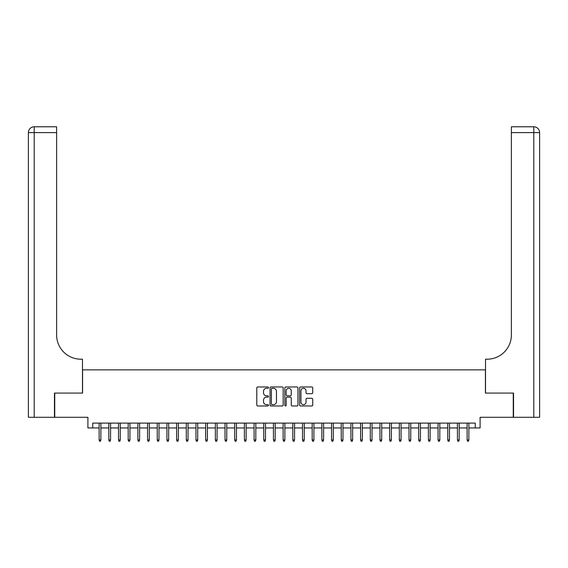 <?xml version="1.0" encoding="UTF-8"?>
<svg xmlns="http://www.w3.org/2000/svg" width="568" height="568" viewBox="0 0 568 568"><rect width="100%" height="100%" fill="white"/><g stroke="black" fill="none" stroke-linecap="round" stroke-linejoin="round"><path stroke-width="0.85" d="M268.508 387.639A0.667 0.667 0 0 0 267.84 386.971L257.744 386.971A0.951 0.951 0 0 0 256.793 387.923L256.793 405.034A0.951 0.951 0 0 0 257.744 405.978L267.84 405.978A0.667 0.667 0 0 0 268.508 405.318A0.667 0.667 0 0 0 267.84 404.65L266.534 404.65A3.039 3.039 0 0 1 263.495 401.611L263.495 400.184A3.039 3.039 0 0 1 266.534 397.139L267.84 397.139A0.667 0.667 0 0 0 268.508 396.478A0.667 0.667 0 0 0 267.84 395.811L266.534 395.811A3.039 3.039 0 0 1 263.495 392.772L263.495 391.345A3.039 3.039 0 0 1 266.534 388.299L267.84 388.299A0.667 0.667 0 0 0 268.508 387.639M311.782 393.674A0.951 0.951 0 0 0 312.727 392.722L312.727 387.923A0.951 0.951 0 0 0 311.782 386.971L300.564 386.971A0.951 0.951 0 0 0 299.613 387.923L299.613 405.034A0.951 0.951 0 0 0 300.564 405.978L311.782 405.978A0.951 0.951 0 0 0 312.727 405.034L312.727 399.233A0.951 0.951 0 0 0 311.782 398.282L306.976 398.282A0.951 0.951 0 0 0 306.031 399.233L306.031 402.108A2.542 2.542 0 0 1 303.482 404.65A2.542 2.542 0 0 1 300.941 402.108L300.941 390.841A2.542 2.542 0 0 1 303.482 388.299A2.542 2.542 0 0 1 306.031 390.841L306.031 392.722A0.951 0.951 0 0 0 306.976 393.674L311.782 393.674M92.747 427.945L92.747 423.103L475.253 423.103L475.253 427.945L480.095 427.945L480.095 417.295L513.259 417.295L513.259 393.084L485.42 393.084L485.42 369.846L82.58 369.846L82.58 393.084L54.741 393.084L54.741 417.295L87.905 417.295L87.905 427.945L99.137 427.945L99.137 439.959L99.137 423.103M283.169 387.923A0.951 0.951 0 0 0 282.218 386.971L271 386.971A0.951 0.951 0 0 0 270.048 387.923L270.048 405.034A0.951 0.951 0 0 0 271 405.978L282.218 405.978A0.951 0.951 0 0 0 283.169 405.034L283.169 387.923M285.782 386.971L297 386.971A0.951 0.951 0 0 1 297.951 387.923L297.951 405.034A0.951 0.951 0 0 1 297 405.978L292.2 405.978A0.951 0.951 0 0 1 291.249 405.034L291.249 398.09A0.951 0.951 0 0 0 290.298 397.139L287.11 397.139A0.951 0.951 0 0 0 286.166 398.09L286.166 405.318A0.667 0.667 0 0 1 285.498 405.978A0.667 0.667 0 0 1 284.831 405.318L284.831 387.923A0.951 0.951 0 0 1 285.782 386.971M100.884 427.945L108.822 427.945L108.822 439.959L108.822 423.103M110.568 427.945L118.506 427.945L118.506 439.959L118.506 423.103M120.253 427.945L128.191 427.945L128.191 439.959L128.191 423.103M129.93 427.945L137.875 427.945L137.875 439.959L137.875 423.103M139.614 427.945L147.559 427.945L147.559 439.959L147.559 423.103M149.299 427.945L157.244 427.945L157.244 439.959L157.244 423.103M158.983 427.945L166.928 427.945L166.928 439.959L166.928 423.103M168.668 427.945L176.605 427.945L176.605 439.959L176.605 423.103M178.352 427.945L186.29 427.945L186.29 439.959L186.29 423.103M188.036 427.945L195.974 427.945L195.974 439.959L195.974 423.103M197.721 427.945L205.659 427.945L205.659 439.959L205.659 423.103M207.405 427.945L215.343 427.945L215.343 439.959L215.343 423.103M217.082 427.945L225.027 427.945L225.027 439.959L225.027 423.103M226.767 427.945L234.712 427.945L234.712 439.959L234.712 423.103M236.451 427.945L244.396 427.945L244.396 439.959L244.396 423.103M246.136 427.945L254.081 427.945L254.081 439.959L254.081 423.103M255.82 427.945L263.758 427.945L263.758 439.959L263.758 423.103M265.504 427.945L273.442 427.945L273.442 439.959L273.442 423.103M275.189 427.945L283.127 427.945L283.127 439.959L283.127 423.103M284.873 427.945L292.811 427.945L292.811 439.959L292.811 423.103M294.558 427.945L302.495 427.945L302.495 439.959L302.495 423.103M304.242 427.945L312.18 427.945L312.18 439.959L312.18 423.103M313.919 427.945L321.864 427.945L321.864 439.959L321.864 423.103M323.604 427.945L331.549 427.945L331.549 439.959L331.549 423.103M333.288 427.945L341.233 427.945L341.233 439.959L341.233 423.103M342.973 427.945L350.917 427.945L350.917 439.959L350.917 423.103M352.657 427.945L360.595 427.945L360.595 439.959L360.595 423.103M362.341 427.945L370.279 427.945L370.279 439.959L370.279 423.103M372.026 427.945L379.964 427.945L379.964 439.959L379.964 423.103M381.71 427.945L389.648 427.945L389.648 439.959L389.648 423.103M391.395 427.945L399.332 427.945L399.332 439.959L399.332 423.103M401.072 427.945L409.017 427.945L409.017 439.959L409.017 423.103M410.756 427.945L418.701 427.945L418.701 439.959L418.701 423.103M420.441 427.945L428.386 427.945L428.386 439.959L428.386 423.103M430.125 427.945L438.07 427.945L438.07 439.959L438.07 423.103M439.81 427.945L447.747 427.945L447.747 439.959L447.747 423.103M449.494 427.945L457.432 427.945L457.432 439.959L457.432 423.103M459.178 427.945L467.116 427.945L467.116 439.959L467.116 423.103M468.863 427.945L475.253 427.945M272.051 388.299A0.667 0.667 0 0 0 271.383 388.966L271.383 403.983A0.667 0.667 0 0 0 272.051 404.65L273.428 404.65A3.039 3.039 0 0 0 276.467 401.611L276.467 391.345A3.039 3.039 0 0 0 273.428 388.299L272.051 388.299M291.249 390.89A2.542 2.542 0 0 0 288.707 388.349A2.542 2.542 0 0 0 286.166 390.89L286.166 394.859A0.951 0.951 0 0 0 287.11 395.811L290.298 395.811A0.951 0.951 0 0 0 291.249 394.859L291.249 390.89M100.884 439.959L100.493 441.215L99.528 441.215L99.137 439.959L100.884 439.959L100.884 423.103M54.45 393.084L82.481 393.084L82.481 359.196L80.833 359.196A24.211 24.211 0 0 1 56.63 334.985L56.63 132.6L34.208 132.6L34.208 417.295L54.45 417.295L54.45 393.084M34.208 417.295L28.4 417.295L28.4 132.6A5.808 5.808 0 0 1 34.208 126.785L56.63 126.785L56.63 132.6M80.833 359.196A24.211 24.211 0 0 1 56.63 334.985M34.208 126.785A5.808 5.808 0 0 0 28.4 132.6L34.208 132.6L34.208 126.785M533.792 417.295L533.792 126.785A5.808 5.808 0 0 1 539.6 132.6L539.6 417.295L513.55 417.295L513.55 393.084L485.519 393.084L485.519 359.196L487.166 359.196A24.211 24.211 0 0 0 511.37 334.985L511.37 126.785L533.792 126.785L511.37 126.785M487.166 359.196A24.211 24.211 0 0 0 511.37 334.985M110.568 439.959L110.178 441.215L109.212 441.215L108.822 439.959L110.568 439.959L110.568 423.103M120.253 439.959L119.862 441.215L118.897 441.215L118.506 439.959L120.253 439.959L120.253 423.103M129.93 439.959L129.547 441.215L128.574 441.215L128.191 439.959L129.93 439.959L129.93 423.103M139.614 439.959L139.231 441.215L138.258 441.215L137.875 439.959L139.614 439.959L139.614 423.103M149.299 439.959L148.915 441.215L147.943 441.215L147.559 439.959L149.299 439.959L149.299 423.103M158.983 439.959L158.6 441.215L157.627 441.215L157.244 439.959L158.983 439.959L158.983 423.103M168.668 439.959L168.277 441.215L167.311 441.215L166.928 439.959L168.668 439.959L168.668 423.103M178.352 439.959L177.962 441.215L176.996 441.215L176.605 439.959L178.352 439.959L178.352 423.103M188.036 439.959L187.646 441.215L186.68 441.215L186.29 439.959L188.036 439.959L188.036 423.103M197.721 439.959L197.33 441.215L196.365 441.215L195.974 439.959L197.721 439.959L197.721 423.103M207.405 439.959L207.015 441.215L206.049 441.215L205.659 439.959L207.405 439.959L207.405 423.103M217.082 439.959L216.699 441.215L215.733 441.215L215.343 439.959L217.082 439.959L217.082 423.103M226.767 439.959L226.383 441.215L225.411 441.215L225.027 439.959L226.767 439.959L226.767 423.103M236.451 439.959L236.068 441.215L235.095 441.215L234.712 439.959L236.451 439.959L236.451 423.103M246.136 439.959L245.752 441.215L244.78 441.215L244.396 439.959L246.136 439.959L246.136 423.103M255.82 439.959L255.437 441.215L254.464 441.215L254.081 439.959L255.82 439.959L255.82 423.103M265.504 439.959L265.114 441.215L264.148 441.215L263.758 439.959L265.504 439.959L265.504 423.103M275.189 439.959L274.798 441.215L273.833 441.215L273.442 439.959L275.189 439.959L275.189 423.103M284.873 439.959L284.483 441.215L283.517 441.215L283.127 439.959L284.873 439.959L284.873 423.103M294.558 439.959L294.167 441.215L293.202 441.215L292.811 439.959L294.558 439.959L294.558 423.103M304.242 439.959L303.852 441.215L302.886 441.215L302.495 439.959L304.242 439.959L304.242 423.103M313.919 439.959L313.536 441.215L312.563 441.215L312.18 439.959L313.919 439.959L313.919 423.103M323.604 439.959L323.22 441.215L322.248 441.215L321.864 439.959L323.604 439.959L323.604 423.103M333.288 439.959L332.905 441.215L331.932 441.215L331.549 439.959L333.288 439.959L333.288 423.103M342.973 439.959L342.589 441.215L341.616 441.215L341.233 439.959L342.973 439.959L342.973 423.103M352.657 439.959L352.266 441.215L351.301 441.215L350.917 439.959L352.657 439.959L352.657 423.103M362.341 439.959L361.951 441.215L360.985 441.215L360.595 439.959L362.341 439.959L362.341 423.103M372.026 439.959L371.635 441.215L370.67 441.215L370.279 439.959L372.026 439.959L372.026 423.103M381.71 439.959L381.32 441.215L380.354 441.215L379.964 439.959L381.71 439.959L381.71 423.103M391.395 439.959L391.004 441.215L390.038 441.215L389.648 439.959L391.395 439.959L391.395 423.103M401.072 439.959L400.688 441.215L399.723 441.215L399.332 439.959L401.072 439.959L401.072 423.103M410.756 439.959L410.373 441.215L409.4 441.215L409.017 439.959L410.756 439.959L410.756 423.103M420.441 439.959L420.057 441.215L419.085 441.215L418.701 439.959L420.441 439.959L420.441 423.103M430.125 439.959L429.742 441.215L428.769 441.215L428.386 439.959L430.125 439.959L430.125 423.103M439.81 439.959L439.426 441.215L438.453 441.215L438.07 439.959L439.81 439.959L439.81 423.103M449.494 439.959L449.103 441.215L448.138 441.215L447.747 439.959L449.494 439.959L449.494 423.103M459.178 439.959L458.788 441.215L457.822 441.215L457.432 439.959L459.178 439.959L459.178 423.103M468.863 439.959L468.472 441.215L467.507 441.215L467.116 439.959L468.863 439.959L468.863 423.103M539.6 132.6L511.37 132.6"/></g></svg>

